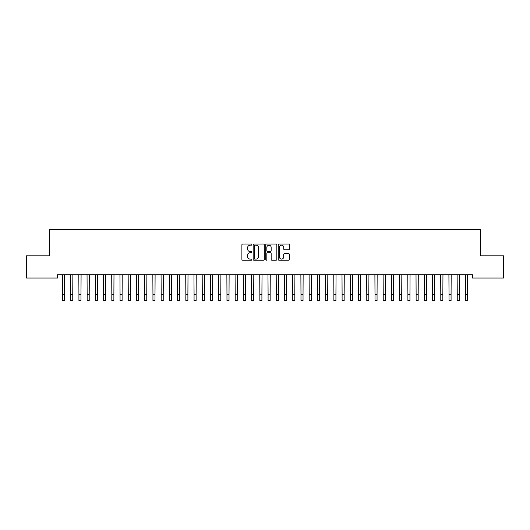 <?xml version="1.0" encoding="UTF-8"?>
<svg xmlns="http://www.w3.org/2000/svg" width="530" height="530" viewBox="0 0 530 530"><rect width="100%" height="100%" fill="white"/><g stroke="black" fill="none" stroke-linecap="round" stroke-linejoin="round"><path stroke-width="0.79" d="M251.843 244.635A0.563 0.563 0 0 0 251.28 244.072L242.7 244.072A0.808 0.808 0 0 0 241.892 244.873L241.892 259.409A0.808 0.808 0 0 0 242.7 260.217L251.28 260.217A0.563 0.563 0 0 0 251.843 259.647A0.563 0.563 0 0 0 251.28 259.084L250.167 259.084A2.584 2.584 0 0 1 247.583 256.5L247.583 255.288A2.584 2.584 0 0 1 250.167 252.704L251.28 252.704A0.563 0.563 0 0 0 251.843 252.141A0.563 0.563 0 0 0 251.28 251.578L250.167 251.578A2.584 2.584 0 0 1 247.583 248.994L247.583 247.782A2.584 2.584 0 0 1 250.167 245.198L251.28 245.198A0.563 0.563 0 0 0 251.843 244.635M288.592 249.762A0.808 0.808 0 0 0 289.4 248.954L289.4 244.873A0.808 0.808 0 0 0 288.592 244.072L279.065 244.072A0.808 0.808 0 0 0 278.257 244.873L278.257 259.409A0.808 0.808 0 0 0 279.065 260.217L288.592 260.217A0.808 0.808 0 0 0 289.4 259.409L289.4 254.48A0.808 0.808 0 0 0 288.592 253.678L284.517 253.678A0.808 0.808 0 0 0 283.709 254.48L283.709 256.924A2.16 2.16 0 0 1 281.549 259.084A2.16 2.16 0 0 1 279.389 256.924L279.389 247.358A2.16 2.16 0 0 1 281.549 245.198A2.16 2.16 0 0 1 283.709 247.358L283.709 248.954A0.808 0.808 0 0 0 284.517 249.762L288.592 249.762M472.495 274.759L57.505 274.759L57.505 278.045L26.5 278.045L26.5 255.844L49.283 255.844L49.283 229.523L480.717 229.523L480.717 255.844L503.5 255.844L503.5 278.045L472.495 278.045L472.495 274.759M264.291 244.873A0.808 0.808 0 0 0 263.49 244.072L253.963 244.072A0.808 0.808 0 0 0 253.154 244.873L253.154 259.409A0.808 0.808 0 0 0 253.963 260.217L263.49 260.217A0.808 0.808 0 0 0 264.291 259.409L264.291 244.873M266.51 244.072L276.037 244.072A0.808 0.808 0 0 1 276.846 244.873L276.846 259.409A0.808 0.808 0 0 1 276.037 260.217L271.963 260.217A0.808 0.808 0 0 1 271.155 259.409L271.155 253.512A0.808 0.808 0 0 0 270.346 252.704L267.643 252.704A0.808 0.808 0 0 0 266.835 253.512L266.835 259.647A0.563 0.563 0 0 1 266.272 260.217A0.563 0.563 0 0 1 265.709 259.647L265.709 244.873A0.808 0.808 0 0 1 266.51 244.072M254.85 245.198A0.563 0.563 0 0 0 254.281 245.761L254.281 258.521A0.563 0.563 0 0 0 254.85 259.084L256.017 259.084A2.584 2.584 0 0 0 258.6 256.5L258.6 247.782A2.584 2.584 0 0 0 256.017 245.198L254.85 245.198M271.155 247.397A2.16 2.16 0 0 0 268.995 245.238A2.16 2.16 0 0 0 266.835 247.397L266.835 250.769A0.808 0.808 0 0 0 267.643 251.578L270.346 251.578A0.808 0.808 0 0 0 271.155 250.769L271.155 247.397M62.374 274.759L62.48 294.309L64.534 294.309L64.64 274.759M62.48 294.309L62.48 300.477L64.534 300.477L64.534 294.309M70.603 274.759L70.702 294.309L72.762 294.309L72.868 274.759M70.702 294.309L70.702 300.477L72.762 300.477L72.762 294.309M78.824 274.759L78.93 294.309L80.984 294.309L81.09 274.759M78.93 294.309L78.93 300.477L80.984 300.477L80.984 294.309M87.046 274.759L87.152 294.309L89.212 294.309L89.312 274.759M87.152 294.309L87.152 300.477L89.212 300.477L89.212 294.309M95.274 274.759L95.38 294.309L97.434 294.309L97.54 274.759M95.38 294.309L95.38 300.477L97.434 300.477L97.434 294.309M103.496 274.759L103.602 294.309L105.655 294.309L105.761 274.759M103.602 294.309L103.602 300.477L105.655 300.477L105.655 294.309M111.724 274.759L111.823 294.309L113.884 294.309L113.983 274.759M111.823 294.309L111.823 300.477L113.884 300.477L113.884 294.309M119.946 274.759L120.052 294.309L122.105 294.309L122.211 274.759M120.052 294.309L120.052 300.477L122.105 300.477L122.105 294.309M128.167 274.759L128.273 294.309L130.327 294.309L130.433 274.759M128.273 294.309L128.273 300.477L130.327 300.477L130.327 294.309M136.395 274.759L136.495 294.309L138.555 294.309L138.661 274.759M136.495 294.309L136.495 300.477L138.555 300.477L138.555 294.309M144.617 274.759L144.723 294.309L146.777 294.309L146.883 274.759M144.723 294.309L144.723 300.477L146.777 300.477L146.777 294.309M152.839 274.759L152.945 294.309L155.005 294.309L155.105 274.759M152.945 294.309L152.945 300.477L155.005 300.477L155.005 294.309M161.067 274.759L161.173 294.309L163.227 294.309L163.333 274.759M161.173 294.309L161.173 300.477L163.227 300.477L163.227 294.309M169.289 274.759L169.395 294.309L171.448 294.309L171.554 274.759M169.395 294.309L169.395 300.477L171.448 300.477L171.448 294.309M177.517 274.759L177.616 294.309L179.677 294.309L179.776 274.759M177.616 294.309L177.616 300.477L179.677 300.477L179.677 294.309M185.739 274.759L185.844 294.309L187.898 294.309L188.004 274.759M185.844 294.309L185.844 300.477L187.898 300.477L187.898 294.309M193.96 274.759L194.066 294.309L196.12 294.309L196.226 274.759M194.066 294.309L194.066 300.477L196.12 300.477L196.12 294.309M202.188 274.759L202.288 294.309L204.348 294.309L204.454 274.759M202.288 294.309L202.288 300.477L204.348 300.477L204.348 294.309M210.41 274.759L210.516 294.309L212.57 294.309L212.676 274.759M210.516 294.309L210.516 300.477L212.57 300.477L212.57 294.309M218.632 274.759L218.738 294.309L220.798 294.309L220.897 274.759M218.738 294.309L218.738 300.477L220.798 300.477L220.798 294.309M226.86 274.759L226.966 294.309L229.02 294.309L229.126 274.759M226.966 294.309L226.966 300.477L229.02 300.477L229.02 294.309M235.081 274.759L235.188 294.309L237.241 294.309L237.347 274.759M235.188 294.309L235.188 300.477L237.241 300.477L237.241 294.309M243.31 274.759L243.409 294.309L245.469 294.309L245.569 274.759M243.409 294.309L243.409 300.477L245.469 300.477L245.469 294.309M251.531 274.759L251.637 294.309L253.691 294.309L253.797 274.759M251.637 294.309L251.637 300.477L253.691 300.477L253.691 294.309M259.753 274.759L259.859 294.309L261.913 294.309L262.019 274.759M259.859 294.309L259.859 300.477L261.913 300.477L261.913 294.309M267.981 274.759L268.087 294.309L270.141 294.309L270.247 274.759M268.087 294.309L268.087 300.477L270.141 300.477L270.141 294.309M276.203 274.759L276.309 294.309L278.363 294.309L278.469 274.759M276.309 294.309L276.309 300.477L278.363 300.477L278.363 294.309M284.431 274.759L284.531 294.309L286.591 294.309L286.69 274.759M284.531 294.309L284.531 300.477L286.591 300.477L286.591 294.309M292.653 274.759L292.759 294.309L294.812 294.309L294.918 274.759M292.759 294.309L292.759 300.477L294.812 300.477L294.812 294.309M300.874 274.759L300.98 294.309L303.034 294.309L303.14 274.759M300.98 294.309L300.98 300.477L303.034 300.477L303.034 294.309M309.103 274.759L309.202 294.309L311.262 294.309L311.368 274.759M309.202 294.309L309.202 300.477L311.262 300.477L311.262 294.309M317.324 274.759L317.43 294.309L319.484 294.309L319.59 274.759M317.43 294.309L317.43 300.477L319.484 300.477L319.484 294.309M325.546 274.759L325.652 294.309L327.712 294.309L327.812 274.759M325.652 294.309L325.652 300.477L327.712 300.477L327.712 294.309M333.774 274.759L333.88 294.309L335.934 294.309L336.04 274.759M333.88 294.309L333.88 300.477L335.934 300.477L335.934 294.309M341.996 274.759L342.102 294.309L344.156 294.309L344.261 274.759M342.102 294.309L342.102 300.477L344.156 300.477L344.156 294.309M350.224 274.759L350.323 294.309L352.384 294.309L352.483 274.759M350.323 294.309L350.323 300.477L352.384 300.477L352.384 294.309M358.446 274.759L358.552 294.309L360.605 294.309L360.711 274.759M358.552 294.309L358.552 300.477L360.605 300.477L360.605 294.309M366.667 274.759L366.773 294.309L368.827 294.309L368.933 274.759M366.773 294.309L366.773 300.477L368.827 300.477L368.827 294.309M374.895 274.759L374.995 294.309L377.055 294.309L377.161 274.759M374.995 294.309L374.995 300.477L377.055 300.477L377.055 294.309M383.117 274.759L383.223 294.309L385.277 294.309L385.383 274.759M383.223 294.309L383.223 300.477L385.277 300.477L385.277 294.309M391.339 274.759L391.445 294.309L393.505 294.309L393.604 274.759M391.445 294.309L391.445 300.477L393.505 300.477L393.505 294.309M399.567 274.759L399.673 294.309L401.727 294.309L401.833 274.759M399.673 294.309L399.673 300.477L401.727 300.477L401.727 294.309M407.789 274.759L407.895 294.309L409.948 294.309L410.054 274.759M407.895 294.309L407.895 300.477L409.948 300.477L409.948 294.309M416.017 274.759L416.116 294.309L418.177 294.309L418.276 274.759M416.116 294.309L416.116 300.477L418.177 300.477L418.177 294.309M424.238 274.759L424.344 294.309L426.398 294.309L426.504 274.759M424.344 294.309L424.344 300.477L426.398 300.477L426.398 294.309M432.46 274.759L432.566 294.309L434.62 294.309L434.726 274.759M432.566 294.309L432.566 300.477L434.62 300.477L434.62 294.309M440.688 274.759L440.788 294.309L442.848 294.309L442.954 274.759M440.788 294.309L440.788 300.477L442.848 300.477L442.848 294.309M448.91 274.759L449.016 294.309L451.07 294.309L451.176 274.759M449.016 294.309L449.016 300.477L451.07 300.477L451.07 294.309M457.132 274.759L457.238 294.309L459.298 294.309L459.397 274.759M457.238 294.309L457.238 300.477L459.298 300.477L459.298 294.309M465.36 274.759L465.466 294.309L467.52 294.309L467.626 274.759M465.466 294.309L465.466 300.477L467.52 300.477L467.52 294.309"/></g></svg>
